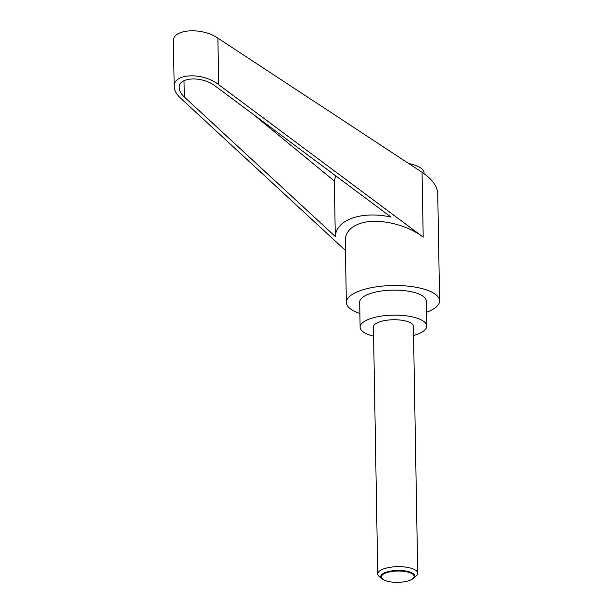 <?xml version="1.0" encoding="UTF-8"?>
<svg xmlns="http://www.w3.org/2000/svg" width="613" height="613" viewBox="0 0 613 613"><rect width="100%" height="100%" fill="white"/><g stroke="black" fill="none" stroke-linecap="round" stroke-linejoin="round"><path stroke-width="0.92" d="M413.652 578.22L416.357 575.776A19.984 6.904 179 0 0 417.714 573.216A19.984 6.904 179 0 0 405.492 567.086A19.984 6.904 179 0 0 383.861 568.803A19.984 6.904 179 0 0 377.746 573.914A19.984 6.904 179 0 0 379.194 576.427L381.983 578.772A17.034 5.885 -1 0 1 385.96 572.281A17.034 5.885 -1 0 1 407.216 571.293A17.034 5.885 -1 0 1 413.652 578.22A17.034 5.885 -1 0 1 410.971 579.852A17.034 5.885 -1 0 1 410.71 579.959M384.979 580.411A17.034 5.885 -1 0 1 384.719 580.312A17.034 5.885 -1 0 1 381.983 578.772M417.714 573.216L413.4 326.285A19.984 6.904 179 0 0 401.178 320.155A19.984 6.904 179 0 0 379.554 321.879A19.984 6.904 179 0 0 373.44 326.982L377.746 573.914M409.147 580.588A16.382 5.655 179 0 0 410.465 580.074A16.382 5.655 179 0 0 408.879 572.358A16.382 5.655 179 0 0 386.42 572.787A16.382 5.655 179 0 0 385.225 580.511A16.382 5.655 179 0 0 409.147 580.588M408.687 163.502A33.309 11.501 -1 0 1 414.725 165.119A33.309 11.501 -1 0 1 424.05 172.889L424.066 173.663M359.877 313.473A46.634 16.107 -1 0 1 346.353 302.439A46.634 16.107 -1 0 1 360.628 290.524A46.634 16.107 -1 0 1 411.093 286.509A46.634 16.107 -1 0 1 439.613 300.814A46.634 16.107 -1 0 1 426.487 312.316M346.353 302.439L345.272 240.587C345.372 232.802 350.1 227.178 359.456 223.73C376.206 217.538 405.699 223.73 423.192 237.116L218.703 84.671C202.704 71.959 172.958 73.284 174.184 86.648L173.387 41.247C172.184 29.01 201.922 26.949 217.891 38.159L422.058 172.284C432.127 179.088 437.353 186.222 437.743 193.693L439.613 300.814M373.601 336.177A33.309 11.501 -1 0 1 360.115 327.212A33.309 11.501 -1 0 1 370.306 318.706A33.309 11.501 -1 0 1 406.358 315.833A33.309 11.501 -1 0 1 426.725 326.047A33.309 11.501 -1 0 1 416.534 334.56A33.309 11.501 -1 0 1 413.56 335.48M360.115 327.212L359.678 302.209A33.309 11.501 -1 0 1 369.869 293.696A33.309 11.501 -1 0 1 405.921 290.823A33.309 11.501 -1 0 1 426.288 301.044L426.725 326.047M184.283 96.961C181.004 93.873 179.31 90.801 179.195 87.743C178.199 76.878 202.374 75.805 215.37 86.127L391.048 217.102C361.999 210.604 336.116 219.623 335.303 236.518L184.283 96.961L184 80.671M253.039 114.21L334.33 180.981L335.702 175.839M335.303 236.518L334.33 180.981M174.184 86.648C174.322 90.418 176.406 94.203 180.437 97.996L345.448 250.479M423.192 237.116L422.058 172.284M218.703 84.671L217.891 38.159M410.465 580.074L410.971 579.852M385.225 580.511L384.719 580.312"/></g></svg>
